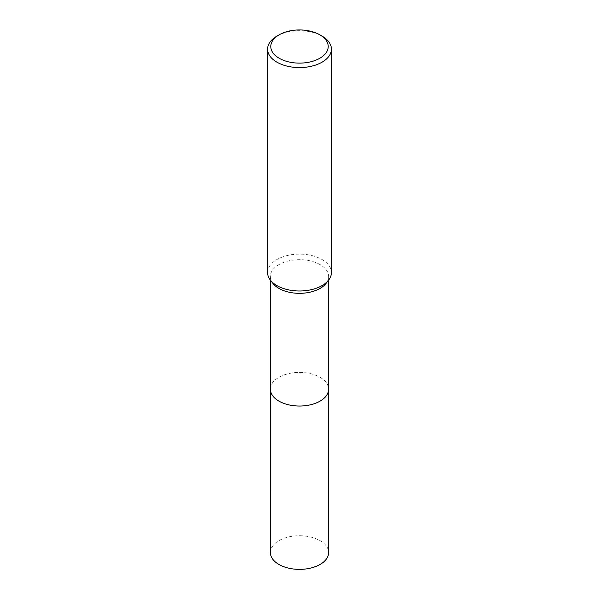 <?xml version="1.0" encoding="UTF-8"?>
<svg xmlns="http://www.w3.org/2000/svg" width="599" height="599" viewBox="0 0 599 599"><rect width="100%" height="100%" fill="white"/><g stroke="black" fill="none" stroke-linecap="round" stroke-linejoin="round"><path stroke-width="0.45" stroke-dasharray="3 2.25" d="M270.374 389.215A29.126 16.817 180 0 1 272.912 382.349A29.126 16.817 180 0 1 278.909 377.325A29.126 16.817 180 0 1 326.088 382.349A29.126 16.817 180 0 1 328.626 389.215M270.374 388.938A29.126 16.817 180 0 1 272.912 382.357A29.126 16.817 180 0 1 278.902 377.325A29.126 16.817 180 0 1 326.088 382.357A29.126 16.817 180 0 1 328.626 388.938M272.912 283.379A29.126 16.817 180 0 1 270.374 276.513A29.126 16.817 180 0 1 278.909 264.623A29.126 16.817 180 0 1 310.649 260.977A29.126 16.817 180 0 1 328.626 276.513A29.126 16.817 180 0 1 326.088 283.379M267.581 272.56A31.919 18.427 180 0 1 276.933 259.532A31.919 18.427 180 0 1 311.712 255.541A31.919 18.427 180 0 1 331.419 272.56M276.933 36.112A31.919 18.427 180 0 1 322.067 36.112M270.374 552.563A29.126 16.817 180 0 1 288.351 537.026A29.126 16.817 180 0 1 320.091 540.672A29.126 16.817 180 0 1 328.626 552.563M270.374 388.826A29.134 16.817 180 0 1 288.666 373.604A29.134 16.817 180 0 1 320.098 377.325A29.134 16.817 180 0 1 328.626 388.826M270.374 280.1L270.374 276.513M328.626 280.1L328.626 276.513"/><path stroke-width="0.9" d="M328.626 280.1L328.626 389.215A29.126 16.817 180 0 1 320.091 401.105A29.126 16.817 180 0 1 288.351 404.752A29.126 16.817 180 0 1 270.374 389.215L270.374 280.1M328.626 388.938A29.126 16.817 180 0 1 320.098 401.113A29.126 16.817 180 0 1 288.134 404.699A29.126 16.817 180 0 1 270.374 388.938M319.814 34.809L322.067 36.112A31.919 18.427 180 0 1 331.419 49.14L331.419 272.56A31.919 18.427 180 0 1 328.634 280.085L326.088 283.379A29.126 16.817 180 0 1 320.091 288.404A29.126 16.817 180 0 1 272.912 283.379L270.366 280.085A31.919 18.427 180 0 1 267.581 272.56L267.581 49.14A31.919 18.427 180 0 1 276.933 36.112L279.186 34.809A28.722 16.585 180 0 1 319.814 34.809A28.722 16.585 180 0 1 319.814 58.26A28.722 16.585 180 0 1 279.186 58.26A28.722 16.585 180 0 1 279.186 34.809L276.933 36.112M328.634 280.085A31.919 18.427 180 0 1 322.067 285.596A31.919 18.427 180 0 1 270.366 280.085M331.419 49.14A31.919 18.427 180 0 1 322.067 62.169A31.919 18.427 180 0 1 287.288 66.167A31.919 18.427 180 0 1 267.581 49.14M328.626 388.826A29.134 16.817 180 0 1 328.634 389.223L328.626 552.563A29.126 16.817 180 0 1 310.641 568.092A29.126 16.817 180 0 1 278.909 564.445A29.126 16.817 180 0 1 270.374 552.563L270.366 389.223A29.134 16.817 180 0 1 270.374 388.826M328.634 389.223A29.134 16.817 180 0 1 310.649 404.759A29.134 16.817 180 0 1 278.902 401.113A29.134 16.817 180 0 1 270.366 389.223"/></g></svg>
